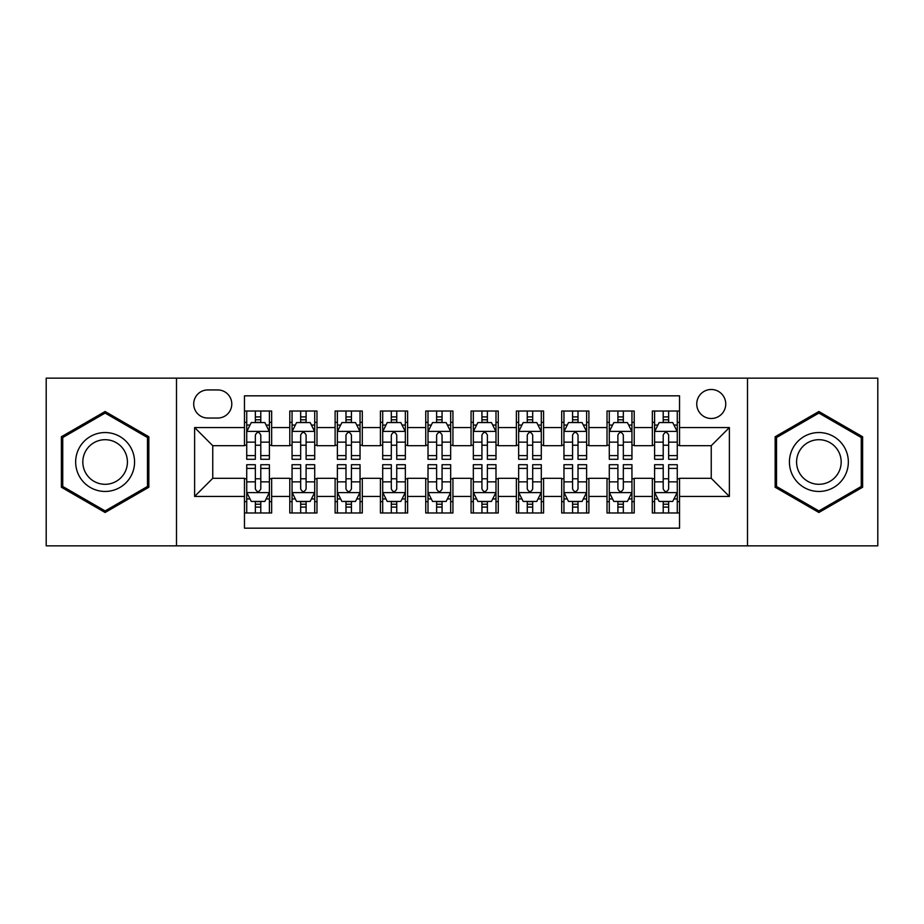 <?xml version="1.0" encoding="UTF-8"?>
<svg xmlns="http://www.w3.org/2000/svg" width="924" height="924" viewBox="0 0 924 924"><rect width="100%" height="100%" fill="white"/><g stroke="black" fill="none" stroke-linecap="round" stroke-linejoin="round"><path stroke-width="1.39" d="M711.249 389.489A14.507 14.507 0 0 0 696.754 403.996A14.507 14.507 0 0 0 711.249 418.491A14.507 14.507 0 0 0 725.756 403.996A14.507 14.507 0 0 0 711.249 389.489M747.504 545.841L877.8 545.841L877.8 378.159L747.504 378.159L747.504 545.841L176.496 545.841L176.496 378.159L46.2 378.159L46.2 545.841L176.496 545.841M679.533 411.018L652.344 411.018L652.344 427.558L634.211 427.558L634.211 445.68L652.344 445.68L652.344 427.558M634.211 427.558L634.211 411.018L607.022 411.018L607.022 427.558L588.888 427.558L588.888 445.68L607.022 445.68L607.022 427.558M588.888 427.558L588.888 411.018L561.7 411.018L561.7 427.558L543.578 427.558L543.578 445.68L561.7 445.68L561.7 427.558M543.578 427.558L543.578 411.018L516.377 411.018L516.377 427.558L498.255 427.558L498.255 445.68L516.377 445.68L516.377 427.558M498.255 427.558L498.255 411.018L471.067 411.018L471.067 427.558L452.933 427.558L452.933 445.68L471.067 445.68L471.067 427.558M452.933 427.558L452.933 411.018L425.745 411.018L425.745 427.558L407.623 427.558L407.623 445.68L425.745 445.68L425.745 427.558M407.623 427.558L407.623 411.018L380.422 411.018L380.422 427.558L362.3 427.558L362.3 445.68L380.422 445.68L380.422 427.558M362.3 427.558L362.3 411.018L335.112 411.018L335.112 427.558L316.978 427.558L316.978 445.68L335.112 445.68L335.112 427.558M316.978 427.558L316.978 411.018L289.79 411.018L289.79 445.68L271.656 445.68L271.656 411.018L244.467 411.018M244.467 512.982L271.656 512.982L271.656 478.32L289.79 478.32L289.79 512.982L316.978 512.982L316.978 478.32L335.112 478.32L335.112 496.442L316.978 496.442M335.112 496.442L335.112 512.982L362.3 512.982L362.3 478.32L380.422 478.32L380.422 496.442L362.3 496.442M380.422 496.442L380.422 512.982L407.623 512.982L407.623 478.32L425.745 478.32L425.745 496.442L407.623 496.442M425.745 496.442L425.745 512.982L452.933 512.982L452.933 478.32L471.067 478.32L471.067 496.442L452.933 496.442M471.067 496.442L471.067 512.982L498.255 512.982L498.255 478.32L516.377 478.32L516.377 496.442L498.255 496.442M516.377 496.442L516.377 512.982L543.578 512.982L543.578 478.32L561.7 478.32L561.7 496.442L543.578 496.442M561.7 496.442L561.7 512.982L588.888 512.982L588.888 478.32L607.022 478.32L607.022 496.442L588.888 496.442M607.022 496.442L607.022 512.982L634.211 512.982L634.211 478.32L652.344 478.32L652.344 496.442L634.211 496.442M207.761 418.041L217.729 418.041A14.045 14.045 0 0 0 231.785 403.996A14.045 14.045 0 0 0 217.729 389.94L207.761 389.94A14.045 14.045 0 0 0 193.717 403.996A14.045 14.045 0 0 0 207.761 418.041M747.504 378.159L176.496 378.159M679.533 427.558L679.533 395.83L244.467 395.83L244.467 445.68L212.751 445.68L212.751 478.32L244.467 478.32L244.467 528.17L679.533 528.17L679.533 478.32L711.249 478.32L711.249 445.68L679.533 445.68L679.533 427.558L729.383 427.558L729.383 496.442L679.533 496.442M244.467 496.442L194.618 496.442L194.618 427.558L244.467 427.558M652.344 496.442L652.344 512.982L679.533 512.982M244.467 422.349L246.731 422.349M255.347 422.349L260.787 422.349M269.392 422.349L271.656 422.349M244.467 445.229L246.731 445.229M255.347 445.229L260.787 445.229M269.392 445.229L271.656 445.229M244.467 478.771L246.731 478.771M255.347 478.771L260.787 478.771M269.392 478.771L271.656 478.771M244.467 501.651L246.731 501.651M255.347 501.651L260.787 501.651M269.392 501.651L271.656 501.651M289.79 445.229L292.053 445.229M300.67 445.229L306.098 445.229M314.714 445.229L316.978 445.229M289.79 422.349L292.053 422.349M300.67 422.349L306.098 422.349M314.714 422.349L316.978 422.349M289.79 478.771L292.053 478.771M300.67 478.771L306.098 478.771M314.714 478.771L316.978 478.771M289.79 501.651L292.053 501.651M300.67 501.651L306.098 501.651M314.714 501.651L316.978 501.651M335.112 478.771L337.376 478.771M345.98 478.771L351.42 478.771M360.037 478.771L362.3 478.771M335.112 501.651L337.376 501.651M345.98 501.651L351.42 501.651M360.037 501.651L362.3 501.651M335.112 422.349L337.376 422.349M345.98 422.349L351.42 422.349M360.037 422.349L362.3 422.349M335.112 445.229L337.376 445.229M345.98 445.229L351.42 445.229M360.037 445.229L362.3 445.229M380.422 478.771L382.698 478.771M391.302 478.771L396.743 478.771M405.347 478.771L407.623 478.771M380.422 501.651L382.698 501.651M391.302 501.651L396.743 501.651M405.347 501.651L407.623 501.651M380.422 422.349L382.698 422.349M391.302 422.349L396.743 422.349M405.347 422.349L407.623 422.349M380.422 445.229L382.698 445.229M391.302 445.229L396.743 445.229M405.347 445.229L407.623 445.229M425.745 478.771L428.008 478.771M436.625 478.771L442.065 478.771M450.669 478.771L452.933 478.771M425.745 501.651L428.008 501.651M436.625 501.651L442.065 501.651M450.669 501.651L452.933 501.651M425.745 422.349L428.008 422.349M436.625 422.349L442.065 422.349M450.669 422.349L452.933 422.349M425.745 445.229L428.008 445.229M436.625 445.229L442.065 445.229M450.669 445.229L452.933 445.229M471.067 478.771L473.331 478.771M481.935 478.771L487.375 478.771M495.992 478.771L498.255 478.771M471.067 501.651L473.331 501.651M481.935 501.651L487.375 501.651M495.992 501.651L498.255 501.651M471.067 422.349L473.331 422.349M481.935 422.349L487.375 422.349M495.992 422.349L498.255 422.349M471.067 445.229L473.331 445.229M481.935 445.229L487.375 445.229M495.992 445.229L498.255 445.229M516.377 478.771L518.653 478.771M527.258 478.771L532.698 478.771M541.302 478.771L543.578 478.771M516.377 501.651L518.653 501.651M527.258 501.651L532.698 501.651M541.302 501.651L543.578 501.651M516.377 422.349L518.653 422.349M527.258 422.349L532.698 422.349M541.302 422.349L543.578 422.349M516.377 445.229L518.653 445.229M527.258 445.229L532.698 445.229M541.302 445.229L543.578 445.229M561.7 478.771L563.963 478.771M572.58 478.771L578.02 478.771M586.625 478.771L588.888 478.771M561.7 501.651L563.963 501.651M572.58 501.651L578.02 501.651M586.625 501.651L588.888 501.651M561.7 422.349L563.963 422.349M572.58 422.349L578.02 422.349M586.625 422.349L588.888 422.349M561.7 445.229L563.963 445.229M572.58 445.229L578.02 445.229M586.625 445.229L588.888 445.229M607.022 478.771L609.286 478.771M617.902 478.771L623.33 478.771M631.947 478.771L634.211 478.771M607.022 501.651L609.286 501.651M617.902 501.651L623.33 501.651M631.947 501.651L634.211 501.651M607.022 422.349L609.286 422.349M617.902 422.349L623.33 422.349M631.947 422.349L634.211 422.349M607.022 445.229L609.286 445.229M617.902 445.229L623.33 445.229M631.947 445.229L634.211 445.229M652.344 478.771L654.608 478.771M663.213 478.771L668.653 478.771M677.269 478.771L679.533 478.771M652.344 501.651L654.608 501.651M663.213 501.651L668.653 501.651M677.269 501.651L679.533 501.651M652.344 422.349L654.608 422.349M663.213 422.349L668.653 422.349M677.269 422.349L679.533 422.349M652.344 445.229L654.608 445.229M663.213 445.229L668.653 445.229M677.269 445.229L679.533 445.229M212.751 445.68L194.618 427.558M212.751 478.32L194.618 496.442M729.383 427.558L711.249 445.68M729.383 496.442L711.249 478.32M105.117 512.497L148.845 487.248L148.845 436.752L105.117 411.503L61.377 436.752L61.377 487.248L105.117 512.497M862.623 436.752L818.883 411.503L775.155 436.752L775.155 487.248L818.883 512.497L862.623 487.248L862.623 436.752M260.787 416.909L255.347 416.909M269.392 455.59L260.787 455.59L260.787 459.286L269.392 459.286L269.392 431.635L264.865 422.568L251.27 422.568L246.731 431.635L246.731 459.286L255.347 459.286L255.347 455.59L246.731 455.59M246.731 431.635L246.731 411.018M269.392 431.635L269.392 411.018M255.347 422.568L255.347 411.018M260.787 411.018L260.787 422.568M260.787 455.59L260.787 435.031C258.974 431.543 257.161 431.543 255.347 435.031L255.347 455.59M255.347 507.091L260.787 507.091M246.731 468.41L255.347 468.41L255.347 464.714L246.731 464.714L246.731 492.365L251.27 501.432L264.865 501.432L269.392 492.365L269.392 464.714L260.787 464.714L260.787 468.41L269.392 468.41M269.392 492.365L269.392 512.982M246.731 492.365L246.731 512.982M260.787 501.432L260.787 512.982M255.347 512.982L255.347 501.432M255.347 468.41L255.347 488.969C257.161 492.457 258.974 492.457 260.787 488.969L260.787 468.41M105.117 432.548A29.453 29.453 0 0 0 75.653 462A29.453 29.453 0 0 0 105.117 491.452A29.453 29.453 0 0 0 134.569 462A29.453 29.453 0 0 0 105.117 432.548M105.117 439.697A22.303 22.303 0 0 0 82.814 462A22.303 22.303 0 0 0 105.117 484.303A22.303 22.303 0 0 0 127.42 462A22.303 22.303 0 0 0 105.117 439.697M147.482 486.463L105.117 510.926L62.74 486.463L62.74 437.537L105.117 413.074L147.482 437.537L147.482 486.463M793.37 447.274A29.453 29.453 0 0 0 804.157 487.514A29.453 29.453 0 0 0 844.397 476.726A29.453 29.453 0 0 0 833.61 436.486A29.453 29.453 0 0 0 793.37 447.274M799.572 450.854A22.303 22.303 0 0 0 807.738 481.312A22.303 22.303 0 0 0 838.195 473.146A22.303 22.303 0 0 0 830.041 442.688A22.303 22.303 0 0 0 799.572 450.854M861.26 437.537L861.26 486.463L818.883 510.926L776.518 486.463L776.518 437.537L818.883 413.074L861.26 437.537M306.098 416.909L300.67 416.909M314.714 455.59L306.098 455.59L306.098 459.286L314.714 459.286L314.714 431.635L310.187 422.568L296.581 422.568L292.053 431.635L292.053 459.286L300.67 459.286L300.67 455.59L292.053 455.59M292.053 431.635L292.053 411.018M314.714 431.635L314.714 411.018M300.67 422.568L300.67 411.018M306.098 411.018L306.098 422.568M306.098 455.59L306.098 435.031C304.296 431.543 302.483 431.543 300.67 435.031L300.67 455.59M351.42 416.909L345.98 416.909M360.037 455.59L351.42 455.59L351.42 459.286L360.037 459.286L360.037 431.635L355.497 422.568L341.903 422.568L337.376 431.635L337.376 459.286L345.98 459.286L345.98 455.59L337.376 455.59M337.376 431.635L337.376 411.018M360.037 431.635L360.037 411.018M345.98 422.568L345.98 411.018M351.42 411.018L351.42 422.568M351.42 455.59L351.42 435.031C349.607 431.543 347.794 431.543 345.98 435.031L345.98 455.59M396.743 416.909L391.302 416.909M405.347 455.59L396.743 455.59L396.743 459.286L405.347 459.286L405.347 431.635L400.82 422.568L387.225 422.568L382.698 431.635L382.698 459.286L391.302 459.286L391.302 455.59L382.698 455.59M382.698 431.635L382.698 411.018M405.347 431.635L405.347 411.018M391.302 422.568L391.302 411.018M396.743 411.018L396.743 422.568M396.743 455.59L396.743 435.031C394.929 431.543 393.116 431.543 391.302 435.031L391.302 455.59M442.065 416.909L436.625 416.909M450.669 455.59L442.065 455.59L442.065 459.286L450.669 459.286L450.669 431.635L446.142 422.568L432.548 422.568L428.008 431.635L428.008 459.286L436.625 459.286L436.625 455.59L428.008 455.59M428.008 431.635L428.008 411.018M450.669 431.635L450.669 411.018M436.625 422.568L436.625 411.018M442.065 411.018L442.065 422.568M442.065 455.59L442.065 435.031C440.251 431.543 438.438 431.543 436.625 435.031L436.625 455.59M300.67 507.091L306.098 507.091M292.053 468.41L300.67 468.41L300.67 464.714L292.053 464.714L292.053 492.365L296.581 501.432L310.187 501.432L314.714 492.365L314.714 464.714L306.098 464.714L306.098 468.41L314.714 468.41M314.714 492.365L314.714 512.982M292.053 492.365L292.053 512.982M306.098 501.432L306.098 512.982M300.67 512.982L300.67 501.432M300.67 468.41L300.67 488.969C302.471 492.457 304.285 492.457 306.098 488.969L306.098 468.41M345.98 507.091L351.42 507.091M337.376 468.41L345.98 468.41L345.98 464.714L337.376 464.714L337.376 492.365L341.903 501.432L355.497 501.432L360.037 492.365L360.037 464.714L351.42 464.714L351.42 468.41L360.037 468.41M360.037 492.365L360.037 512.982M337.376 492.365L337.376 512.982M351.42 501.432L351.42 512.982M345.98 512.982L345.98 501.432M345.98 468.41L345.98 488.969C347.794 492.457 349.607 492.457 351.42 488.969L351.42 468.41M391.302 507.091L396.743 507.091M382.698 468.41L391.302 468.41L391.302 464.714L382.698 464.714L382.698 492.365L387.225 501.432L400.82 501.432L405.347 492.365L405.347 464.714L396.743 464.714L396.743 468.41L405.347 468.41M405.347 492.365L405.347 512.982M382.698 492.365L382.698 512.982M396.743 501.432L396.743 512.982M391.302 512.982L391.302 501.432M391.302 468.41L391.302 488.969C393.116 492.457 394.929 492.457 396.743 488.969L396.743 468.41M436.625 507.091L442.065 507.091M428.008 468.41L436.625 468.41L436.625 464.714L428.008 464.714L428.008 492.365L432.548 501.432L446.142 501.432L450.669 492.365L450.669 464.714L442.065 464.714L442.065 468.41L450.669 468.41M450.669 492.365L450.669 512.982M428.008 492.365L428.008 512.982M442.065 501.432L442.065 512.982M436.625 512.982L436.625 501.432M436.625 468.41L436.625 488.969C438.426 492.457 440.24 492.457 442.065 488.969L442.065 468.41M487.375 416.909L481.935 416.909M495.992 455.59L487.375 455.59L487.375 459.286L495.992 459.286L495.992 431.635L491.452 422.568L477.858 422.568L473.331 431.635L473.331 459.286L481.935 459.286L481.935 455.59L473.331 455.59M473.331 431.635L473.331 411.018M495.992 431.635L495.992 411.018M481.935 422.568L481.935 411.018M487.375 411.018L487.375 422.568M487.375 455.59L487.375 435.031C485.574 431.543 483.76 431.543 481.935 435.031L481.935 455.59M481.935 507.091L487.375 507.091M473.331 468.41L481.935 468.41L481.935 464.714L473.331 464.714L473.331 492.365L477.858 501.432L491.452 501.432L495.992 492.365L495.992 464.714L487.375 464.714L487.375 468.41L495.992 468.41M495.992 492.365L495.992 512.982M473.331 492.365L473.331 512.982M487.375 501.432L487.375 512.982M481.935 512.982L481.935 501.432M481.935 468.41L481.935 488.969C483.749 492.457 485.562 492.457 487.375 488.969L487.375 468.41M532.698 416.909L527.258 416.909M541.302 455.59L532.698 455.59L532.698 459.286L541.302 459.286L541.302 431.635L536.775 422.568L523.18 422.568L518.653 431.635L518.653 459.286L527.258 459.286L527.258 455.59L518.653 455.59M518.653 431.635L518.653 411.018M541.302 431.635L541.302 411.018M527.258 422.568L527.258 411.018M532.698 411.018L532.698 422.568M532.698 455.59L532.698 435.031C530.884 431.543 529.071 431.543 527.258 435.031L527.258 455.59M527.258 507.091L532.698 507.091M518.653 468.41L527.258 468.41L527.258 464.714L518.653 464.714L518.653 492.365L523.18 501.432L536.775 501.432L541.302 492.365L541.302 464.714L532.698 464.714L532.698 468.41L541.302 468.41M541.302 492.365L541.302 512.982M518.653 492.365L518.653 512.982M532.698 501.432L532.698 512.982M527.258 512.982L527.258 501.432M527.258 468.41L527.258 488.969C529.071 492.457 530.884 492.457 532.698 488.969L532.698 468.41M578.02 416.909L572.58 416.909M586.625 455.59L578.02 455.59L578.02 459.286L586.625 459.286L586.625 431.635L582.097 422.568L568.503 422.568L563.963 431.635L563.963 459.286L572.58 459.286L572.58 455.59L563.963 455.59M563.963 431.635L563.963 411.018M586.625 431.635L586.625 411.018M572.58 422.568L572.58 411.018M578.02 411.018L578.02 422.568M578.02 455.59L578.02 435.031C576.206 431.543 574.393 431.543 572.58 435.031L572.58 455.59M572.58 507.091L578.02 507.091M563.963 468.41L572.58 468.41L572.58 464.714L563.963 464.714L563.963 492.365L568.503 501.432L582.097 501.432L586.625 492.365L586.625 464.714L578.02 464.714L578.02 468.41L586.625 468.41M586.625 492.365L586.625 512.982M563.963 492.365L563.963 512.982M578.02 501.432L578.02 512.982M572.58 512.982L572.58 501.432M572.58 468.41L572.58 488.969C574.393 492.457 576.206 492.457 578.02 488.969L578.02 468.41M623.33 416.909L617.902 416.909M631.947 455.59L623.33 455.59L623.33 459.286L631.947 459.286L631.947 431.635L627.419 422.568L613.813 422.568L609.286 431.635L609.286 459.286L617.902 459.286L617.902 455.59L609.286 455.59M609.286 431.635L609.286 411.018M631.947 431.635L631.947 411.018M617.902 422.568L617.902 411.018M623.33 411.018L623.33 422.568M623.33 455.59L623.33 435.031C621.529 431.543 619.715 431.543 617.902 435.031L617.902 455.59M617.902 507.091L623.33 507.091M609.286 468.41L617.902 468.41L617.902 464.714L609.286 464.714L609.286 492.365L613.813 501.432L627.419 501.432L631.947 492.365L631.947 464.714L623.33 464.714L623.33 468.41L631.947 468.41M631.947 492.365L631.947 512.982M609.286 492.365L609.286 512.982M623.33 501.432L623.33 512.982M617.902 512.982L617.902 501.432M617.902 468.41L617.902 488.969C619.704 492.457 621.517 492.457 623.33 488.969L623.33 468.41M668.653 416.909L663.213 416.909M677.269 455.59L668.653 455.59L668.653 459.286L677.269 459.286L677.269 431.635L672.73 422.568L659.135 422.568L654.608 431.635L654.608 459.286L663.213 459.286L663.213 455.59L654.608 455.59M654.608 431.635L654.608 411.018M677.269 431.635L677.269 411.018M663.213 422.568L663.213 411.018M668.653 411.018L668.653 422.568M668.653 455.59L668.653 435.031C666.839 431.543 665.026 431.543 663.213 435.031L663.213 455.59M663.213 507.091L668.653 507.091M654.608 468.41L663.213 468.41L663.213 464.714L654.608 464.714L654.608 492.365L659.135 501.432L672.73 501.432L677.269 492.365L677.269 464.714L668.653 464.714L668.653 468.41L677.269 468.41M677.269 492.365L677.269 512.982M654.608 492.365L654.608 512.982M668.653 501.432L668.653 512.982M663.213 512.982L663.213 501.432M663.213 468.41L663.213 488.969C665.026 492.457 666.839 492.457 668.653 488.969L668.653 468.41M289.79 496.442L271.656 496.442M289.79 427.558L271.656 427.558M269.277 431.404L246.847 431.404M246.731 425.063L250.023 425.063M266.112 425.063L269.392 425.063M255.347 442.146L246.731 442.146M269.392 442.146L260.787 442.146M260.787 419.796L255.347 419.796M246.847 492.596L269.277 492.596M269.392 498.937L266.112 498.937M250.023 498.937L246.731 498.937M260.787 481.854L269.392 481.854M246.731 481.854L255.347 481.854M255.347 504.204L260.787 504.204M314.599 431.404L292.169 431.404M292.053 425.063L295.345 425.063M311.434 425.063L314.714 425.063M300.67 442.146L292.053 442.146M314.714 442.146L306.098 442.146M306.098 419.796L300.67 419.796M359.921 431.404L337.491 431.404M337.376 425.063L340.656 425.063M356.745 425.063L360.037 425.063M345.98 442.146L337.376 442.146M360.037 442.146L351.42 442.146M351.42 419.796L345.98 419.796M405.243 431.404L382.802 431.404M382.698 425.063L385.978 425.063M402.067 425.063L405.347 425.063M391.302 442.146L382.698 442.146M405.347 442.146L396.743 442.146M396.743 419.796L391.302 419.796M450.554 431.404L428.124 431.404M428.008 425.063L431.3 425.063M447.389 425.063L450.669 425.063M436.625 442.146L428.008 442.146M450.669 442.146L442.065 442.146M442.065 419.796L436.625 419.796M292.169 492.596L314.599 492.596M314.714 498.937L311.434 498.937M295.345 498.937L292.053 498.937M306.098 481.854L314.714 481.854M292.053 481.854L300.67 481.854M300.67 504.204L306.098 504.204M337.491 492.596L359.921 492.596M360.037 498.937L356.745 498.937M340.656 498.937L337.376 498.937M351.42 481.854L360.037 481.854M337.376 481.854L345.98 481.854M345.98 504.204L351.42 504.204M382.802 492.596L405.243 492.596M405.347 498.937L402.067 498.937M385.978 498.937L382.698 498.937M396.743 481.854L405.347 481.854M382.698 481.854L391.302 481.854M391.302 504.204L396.743 504.204M428.124 492.596L450.554 492.596M450.669 498.937L447.389 498.937M431.3 498.937L428.008 498.937M442.065 481.854L450.669 481.854M428.008 481.854L436.625 481.854M436.625 504.204L442.065 504.204M495.876 431.404L473.446 431.404M473.331 425.063L476.611 425.063M492.7 425.063L495.992 425.063M481.935 442.146L473.331 442.146M495.992 442.146L487.375 442.146M487.375 419.796L481.935 419.796M473.446 492.596L495.876 492.596M495.992 498.937L492.7 498.937M476.611 498.937L473.331 498.937M487.375 481.854L495.992 481.854M473.331 481.854L481.935 481.854M481.935 504.204L487.375 504.204M541.198 431.404L518.757 431.404M518.653 425.063L521.933 425.063M538.022 425.063L541.302 425.063M527.258 442.146L518.653 442.146M541.302 442.146L532.698 442.146M532.698 419.796L527.258 419.796M518.757 492.596L541.198 492.596M541.302 498.937L538.022 498.937M521.933 498.937L518.653 498.937M532.698 481.854L541.302 481.854M518.653 481.854L527.258 481.854M527.258 504.204L532.698 504.204M586.509 431.404L564.079 431.404M563.963 425.063L567.255 425.063M583.344 425.063L586.625 425.063M572.58 442.146L563.963 442.146M586.625 442.146L578.02 442.146M578.02 419.796L572.58 419.796M564.079 492.596L586.509 492.596M586.625 498.937L583.344 498.937M567.255 498.937L563.963 498.937M578.02 481.854L586.625 481.854M563.963 481.854L572.58 481.854M572.58 504.204L578.02 504.204M631.831 431.404L609.401 431.404M609.286 425.063L612.566 425.063M628.655 425.063L631.947 425.063M617.902 442.146L609.286 442.146M631.947 442.146L623.33 442.146M623.33 419.796L617.902 419.796M609.401 492.596L631.831 492.596M631.947 498.937L628.655 498.937M612.566 498.937L609.286 498.937M623.33 481.854L631.947 481.854M609.286 481.854L617.902 481.854M617.902 504.204L623.33 504.204M677.153 431.404L654.723 431.404M654.608 425.063L657.888 425.063M673.977 425.063L677.269 425.063M663.213 442.146L654.608 442.146M677.269 442.146L668.653 442.146M668.653 419.796L663.213 419.796M654.723 492.596L677.153 492.596M677.269 498.937L673.977 498.937M657.888 498.937L654.608 498.937M668.653 481.854L677.269 481.854M654.608 481.854L663.213 481.854M663.213 504.204L668.653 504.204"/></g></svg>
